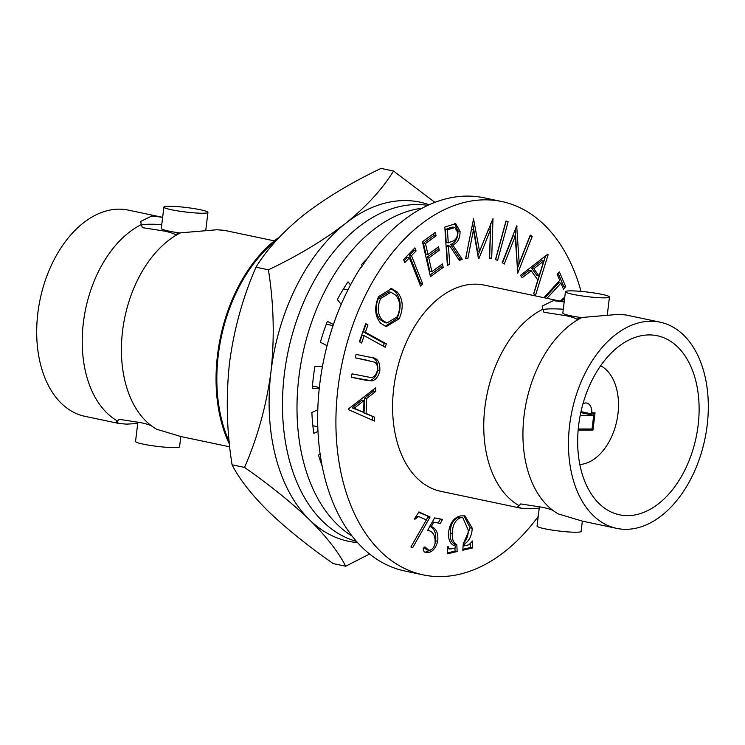 <?xml version="1.0" encoding="UTF-8"?>
<svg xmlns="http://www.w3.org/2000/svg" width="745" height="745" viewBox="0 0 745 745"><rect width="100%" height="100%" fill="white"/><g stroke="black" fill="none" stroke-linecap="round" stroke-linejoin="round"><path stroke-width="1.12" d="M429.26 526.063C434.27 528.028 436.393 532.954 435.639 540.842L437.706 541.28C435.48 549.102 431.681 552.865 426.336 552.576L426.177 552.539M435.639 540.842L435.238 542.435M430.666 549.996L425.181 552.231M426.056 552.511L426.336 552.576C424.371 552.501 423.337 551.132 423.235 548.478L424.939 546.858L428.701 550.22C431.765 550.266 433.879 548.013 435.071 543.468C435.508 535.608 433.041 531.241 427.658 530.375L434.586 517.896L442.493 519.405L440.351 523.446L433.72 522.18L431.336 526.501C436.346 528.466 438.47 533.392 437.706 541.28M374.521 421.065L348.52 409.694L348.548 408.847L375.759 387.772L375.62 391.479L366.67 398.538L366.102 413.438L374.661 417.209L374.521 421.065M385.174 347.235L364.193 335.641L361.632 343.035L359.369 341.787L365.674 323.628L367.937 324.876L365.376 332.261L386.357 343.855L385.174 347.235M420.59 286.061L409.378 257.844L404.777 262.613L403.576 259.577L414.863 247.88L416.073 250.907L411.482 255.665L422.694 283.892L420.59 286.061M449.682 264.382L447.363 265.322L444.83 227.076L455.679 223.658L460.047 231.332C460.131 238.474 457.681 243 452.699 244.891L462.245 259.269L459.358 260.443L449.84 246.064L448.509 246.595L449.682 264.382L447.279 264.075M497.613 260.368L495.472 259.595L505.985 220.986L508.127 221.759L497.613 260.368M535.301 295.877L533.681 293.623L537.834 279.99L531.194 270.789L522.208 277.745L520.485 275.361L547.752 254.194L548.134 254.715L535.338 295.886M560.193 301.12L564.766 297.115M564.272 301.241L563.593 301.837M581.053 291.397A190.757 122.981 101.9 0 0 501.851 201.55A190.757 122.981 101.9 0 0 485.312 199.837A190.757 122.981 101.9 0 0 339.795 375.489A190.757 122.981 101.9 0 0 423.179 574.879A190.757 122.981 101.9 0 0 439.718 576.593A190.757 122.981 101.9 0 0 538.225 516.462M484.241 285.112A105.362 67.925 101.9 0 0 475.105 284.171A105.362 67.925 101.9 0 0 394.738 381.189A105.362 67.925 101.9 0 0 440.789 491.309L520.755 508.164L517.915 506.572L519.088 505.632A105.362 67.925 101.9 0 1 484.893 407.403A105.362 67.925 101.9 0 1 542.863 309.203L542.183 306.074L553.293 300.645L564.189 301.958L484.241 285.112M543.878 297.683L559.737 280.409L557.158 274.402L559.411 271.934L565.716 286.667L563.462 289.125L560.901 283.147L546.96 298.335M515.205 236.249L504.263 264.047L502.223 262.668L516.695 225.903L519.191 263.218L530.272 235.066L532.219 236.379L517.747 273.154L515.205 236.249L513.128 235.811L502.493 262.845M473.447 229.898L467.869 258.543L465.634 258.571L473.55 218.816L479.529 251.307L493.004 218.62L491.7 258.301L489.418 258.329L490.461 229.944L478.979 258.422L478.402 258.431L473.447 229.898L471.427 229.479M443.21 267.39L430.461 276.693L422.462 241.762L435.294 232.393L436.076 235.839L425.479 243.578L427.984 254.501L438.498 246.828L439.28 250.246L428.766 257.928L431.904 271.627L442.418 263.954L443.21 267.39L441.133 266.952L430.079 275.017M399.227 318.748L386.208 326.617L380.63 323.19C374.847 316.29 374.167 307.434 378.572 296.603L391.628 288.576L397.327 292.115C403.092 299.052 403.725 307.936 399.227 318.748L397.15 318.311L385.184 326.338M372.128 380.872L366.642 380.416L351.314 377.277L352.031 373.832L370.787 377.519C373.916 377.482 376.104 375.145 377.342 370.507C377.901 366.41 376.979 363.625 374.577 362.154L355.365 357.851L356.073 354.397L371.401 357.526C377.51 357.814 380.304 362.238 379.792 370.805C378.507 376.449 375.946 379.801 372.128 380.872L351.323 377.268M369.166 360.664L355.365 357.842M414.825 519.349L414.471 518.874L418.904 511.927L430.061 517.002L412.628 547.761L410.905 546.979L426.382 519.889L419.258 516.797L417.982 516.816L414.825 519.349M447.549 548.348L451.032 548.925L455.661 547.854L455.689 546.085C450.958 545.061 448.527 540.954 448.388 533.765C449.459 523.623 453.491 517.682 460.485 515.922L464.945 515.819L472.228 528.214C471.874 535.599 469.285 540.879 464.47 544.036L464.303 545.843L469.024 544.735L472.637 540.935L472.526 547.966L462.794 550.229L463.325 543.096C466.733 539.957 468.363 535.608 468.223 530.049L462.822 517.663L460.457 517.719C455.176 520.085 452.457 525.318 452.308 533.401C451.945 539.24 453.454 542.975 456.825 544.604L457.141 551.542L447.466 553.796L447.577 546.765L448.173 546.616L448.695 548.59L449.496 549L447.419 548.562M423.914 547.193L426.634 549.782L428.701 550.22M440.397 519.004L438.274 523.009L432.37 521.882M429.967 526.212L431.336 526.501M418.653 512.318L430.061 517.002M544.893 297.898L558.834 282.709L560.901 283.147M547.314 254.539L548.134 254.715M545.554 255.908L533.783 293.772M505.911 221.274L508.127 221.759M448.509 246.595L446.432 246.157L447.764 245.626L449.84 246.064M365.469 324.224L367.937 324.876M462.822 517.663L458.389 517.281C453.1 519.647 450.38 524.88 450.231 532.964C449.868 538.803 451.377 542.537 454.748 544.167L456.825 544.604M454.748 544.167L454.822 545.871M454.925 548.022L455.065 551.114L457.141 551.542M416.045 516.406L417.982 516.816M390.576 288.427L395.25 291.677L397.327 292.115M395.25 291.677C401.015 298.615 401.648 307.499 397.15 318.311M478.374 258.301L478.979 258.422M490.759 223.276L489.623 257.863L491.7 258.301M468.81 242.647L465.793 258.105L467.869 258.543M463.139 545.591L464.303 545.843M463.865 515.661L470.16 527.777L472.228 528.214M470.16 527.777L463.874 542.602M463.278 543.785L464.47 544.036M529.974 235.83L532.219 236.379M530.142 235.942L517.095 269.113M373.608 389.439L373.543 391.041L364.594 398.1L366.67 398.538M364.594 398.1L364.035 413L366.102 413.438M373.543 391.041L375.62 391.479M458.389 517.281L460.457 517.719M369.324 357.088C375.433 357.377 378.227 361.8 377.724 370.367L379.792 370.805M433.599 233.632L434 235.401L436.076 235.839M434 235.401L423.402 243.14L425.479 243.578M501.851 201.55L484.082 197.807A190.757 122.981 101.9 0 0 467.543 196.093A190.757 122.981 101.9 0 0 361.427 267.259L360.943 267.157A190.757 122.981 101.9 0 0 320.21 454.608A190.757 122.981 101.9 0 0 404.926 571.033L423.179 574.879M404.051 260.778L407.31 257.407L409.378 257.844M450.231 532.964L452.308 533.401M436.803 248.066L437.203 249.817L426.689 257.491L429.828 271.189L431.904 271.627M472.675 223.183L477.461 250.869L479.529 251.307M413.512 249.268L413.997 250.469L416.073 250.907M413.997 250.469L409.405 255.228L411.482 255.665M359.76 342.002L362.126 335.203L364.193 335.641M438.274 523.009L440.351 523.446M432.37 521.9L433.72 522.18M470.505 544.167L470.449 547.528L472.526 547.966M419.258 516.797L416.092 516.332M423.402 243.14L425.917 254.064L427.984 254.501M477.899 255.535L488.385 229.507L490.461 229.944M558.126 273.34L563.648 286.229L565.716 286.667M563.648 286.229L562.68 287.281M446.432 246.157L447.605 263.944M454.618 223.593L457.979 230.894C458.054 238.037 455.605 242.563 450.623 244.453L460.168 258.832L462.245 259.269M460.168 258.832L458.697 259.437M365.86 324.438L363.299 331.823L384.28 343.417L386.357 343.855M384.28 343.417L383.312 346.202M424.436 548.003L426.512 548.441M457.979 230.894L460.047 231.332M427.984 516.564L427.704 517.496L429.772 517.933M427.704 517.496L426.336 519.87M437.203 249.817L439.28 250.246M426.689 257.491L428.766 257.928M539.231 508.164L528.112 508.733L520.755 508.164M521.267 276.432L529.118 270.351L531.194 270.789M506.051 221.33L495.621 259.651M450.623 244.453L452.699 244.891M440.723 265.183L441.133 266.952M455.065 551.114L447.475 552.874M564.58 298.717L561.516 301.399M409.405 255.228L420.618 283.454L422.694 283.892M363.299 331.823L365.376 332.261M364.035 413L374.661 417.209M372.584 416.772L372.463 420.161M377.724 370.367C376.43 376.011 373.869 379.363 370.051 380.444M515.261 229.535L517.123 262.78L519.191 263.218M420.618 283.454L419.863 284.236M516.62 226.08L517.123 226.191M470.449 547.528L462.869 549.288M543.701 261.076L541.634 260.638L531.744 268.293L537.005 275.594L539.082 276.032L543.701 261.076L533.811 268.731L539.082 276.032M454.897 227.495L452.82 227.057L445.324 229.441L446.19 242.442L448.257 242.879L452.262 241.306C455.772 240.263 457.56 237.264 457.635 232.31L454.897 227.495L447.4 229.879L448.257 242.879M391.013 292.273L388.937 291.835L378.488 298.102C374.94 306.931 375.517 314.129 380.22 319.698L384.802 322.538L386.879 322.976L397.281 316.774C400.94 307.955 400.41 300.747 395.679 295.15L391.013 292.273L380.565 298.54C377.017 307.368 377.594 314.567 382.287 320.136L386.879 322.976M364.035 400.54L361.968 400.102L352.106 407.785L363.597 412.367L364.035 400.54L354.182 408.223L363.597 412.367M360.943 267.157L361.493 267.157M616.664 528.373A105.362 67.925 -78.1 0 1 570.614 418.252A105.362 67.925 -78.1 0 1 650.981 321.235A105.362 67.925 -78.1 0 1 660.117 322.175A105.362 67.925 -78.1 0 1 706.167 432.305A105.362 67.925 -78.1 0 1 625.8 529.322A105.362 67.925 -78.1 0 1 616.664 528.373L582.329 521.137L558.275 513.892A105.362 67.925 -78.1 0 1 553.712 510.968A105.362 67.925 -78.1 0 1 524.61 411.668A105.362 67.925 -78.1 0 1 582.05 317.463L576.667 319.167C575.354 318.162 571.843 317.007 566.116 315.712L543.925 312.267L542.863 309.203M563.304 309.231A43.527 4.479 6.9 0 0 542.965 309.603M553.814 511.042L553.47 510.828C552.157 509.822 548.637 508.667 542.919 507.382L520.736 503.927L519.088 505.632M531.744 268.293L533.811 268.731M445.324 229.441L447.4 229.879M380.22 319.698L382.287 320.136M378.488 298.102L380.565 298.54M352.106 407.785L354.182 408.223M581.612 317.603A22.182 2.282 -173.1 0 1 570.381 315.722A22.182 2.282 -173.1 0 1 562.838 313.058L565.427 291.695A22.182 2.282 -173.1 0 1 578.455 291.193A22.182 2.282 -173.1 0 1 601.932 294.368A22.182 2.282 -173.1 0 1 609.466 297.031A22.182 2.282 -173.1 0 1 596.438 297.534A22.182 2.282 -173.1 0 1 572.97 294.359A22.182 2.282 -173.1 0 1 565.427 291.695M582.05 317.463L618.415 314.371L625.781 314.939L660.117 322.175M582.348 521.146L581.109 531.409A22.182 2.282 -173.1 0 1 568.072 531.911A22.182 2.282 -173.1 0 1 544.604 528.736A22.182 2.282 -173.1 0 1 537.061 526.072L539.408 506.693M627.458 515.633A91.495 58.985 101.9 0 0 697.255 431.374A91.495 58.985 101.9 0 0 657.258 335.744A91.495 58.985 101.9 0 0 649.323 334.924A91.495 58.985 101.9 0 0 579.526 419.174A91.495 58.985 101.9 0 0 619.523 514.804A91.495 58.985 101.9 0 0 627.458 515.633M278.686 237.934L278.192 237.888A134.472 86.69 101.9 0 0 229.497 444.327M278.388 237.934A134.472 86.69 101.9 0 0 229.451 443.843M276.674 240.113A133.606 86.131 101.9 0 0 229.237 441.738M579.833 464.517A51.293 33.069 101.9 0 0 616.823 420.729A51.293 33.069 101.9 0 0 600.647 365.748M593.188 415.198L593.365 413.736L590.878 413.736L591.8 412.814A11.091 7.152 101.9 0 0 586.753 403.064A11.091 7.152 101.9 0 0 582.972 403.762M591.8 412.814L595.05 412.823L592.964 430.098L578.157 430.089M274.318 240.877L224.254 230.326L216.888 229.758L180.513 232.84A105.362 67.925 -78.1 0 0 123.083 327.055A105.362 67.925 -78.1 0 0 152.176 426.354A105.362 67.925 -78.1 0 0 156.748 429.278L180.802 436.523L229.767 446.842M593.365 413.736L595.05 412.823M591.735 428.999L592.964 430.098M580.988 411.65L590.878 413.736M152.269 426.419L151.943 426.215C150.63 425.209 147.11 424.054 141.392 422.769L119.2 419.314L117.561 421.018A105.362 67.925 101.9 0 1 83.356 322.79A105.362 67.925 101.9 0 1 141.326 224.59L142.397 227.653L164.589 231.099C170.307 232.393 173.827 233.548 175.14 234.554L180.513 232.84M578.26 428.999L592.052 428.999L593.709 415.31L580.225 415.31M141.429 224.99A43.527 4.479 -173.1 0 1 161.777 224.618M163.891 207.082A22.182 2.282 6.9 0 0 171.434 209.745A22.182 2.282 6.9 0 0 194.901 212.921A22.182 2.282 6.9 0 0 207.939 212.418A22.182 2.282 6.9 0 0 200.396 209.755A22.182 2.282 6.9 0 0 176.928 206.579A22.182 2.282 6.9 0 0 163.891 207.082L161.311 228.445A22.182 2.282 6.9 0 0 168.854 231.108A22.182 2.282 6.9 0 0 180.085 232.989M580.783 412.59L593.709 415.31M117.561 421.018L116.388 421.949L119.219 423.551L126.585 424.119L137.704 423.551M141.326 224.59L140.647 221.461L151.766 216.031L161.767 217.167M119.219 423.551L84.883 416.315A105.362 67.925 -78.1 0 1 38.833 306.186A105.362 67.925 -78.1 0 1 119.2 209.168A105.362 67.925 -78.1 0 1 128.336 210.118L162.652 217.344M137.881 422.08L135.534 441.459A22.182 2.282 6.9 0 0 143.068 444.122A22.182 2.282 6.9 0 0 166.545 447.298A22.182 2.282 6.9 0 0 179.573 446.786L180.811 436.523M429.157 204.745A173.296 111.722 101.9 0 0 345.484 223.481A173.296 111.722 101.9 0 0 270.984 371.662A173.296 111.722 101.9 0 0 309.613 519.88A173.296 111.722 101.9 0 0 357.544 542.583M434.884 202.37L393.509 171.033C382.548 188.941 366.54 206.421 345.484 223.481C323.442 240.43 297.758 255.87 268.423 269.811C273.806 303.83 274.663 337.783 270.984 371.662C266.403 405.671 257.574 437.585 244.509 467.404C269.997 485.237 291.705 502.726 309.613 519.88C326.561 536.763 338.584 552.213 345.68 566.237L369.594 554.001M268.423 269.811L255.982 267.185C266.933 249.277 282.942 231.797 304.007 214.737C326.04 197.788 351.733 182.348 381.067 168.407L393.509 171.033M255.982 267.185C242.833 297.302 234.005 329.215 229.507 362.927C225.837 397.122 226.685 431.076 232.067 464.787L244.509 467.404M232.067 464.787C239.164 478.802 251.186 494.252 268.135 511.135C286.043 528.289 307.75 545.778 333.238 563.611L345.68 566.237M364.817 261.039L365.078 261.784M321.104 460.298L320.145 460.363M356.473 541.392A171.909 110.828 -78.1 0 1 286.601 359.202A171.909 110.828 -78.1 0 1 417.098 204.558A171.909 110.828 -78.1 0 1 427.835 205.35M322.194 466.193A149.726 96.524 -78.1 0 1 318.543 455.158L320.08 453.677M317.985 431.411L313.831 433.329A149.726 96.524 -78.1 0 1 311.885 412.497L317.789 409.759M319.27 388.303L312.276 388.303A149.726 96.524 -78.1 0 1 314.93 366.4L322.464 366.4M327.055 345.689L320.387 342.206A149.726 96.524 -78.1 0 1 327.381 321.374L333.406 324.522M341.182 304.37L337.373 299.546A149.726 96.524 -78.1 0 1 348.036 281.834L350.495 284.953M362.163 266.123L361.576 264.512A149.726 96.524 -78.1 0 1 367.508 258.319M352.134 536.13A171.909 110.828 -78.1 0 1 302.777 353.856A171.909 110.828 -78.1 0 1 422.098 208.218M333.043 325.612L326.301 324.187M347.943 289.889L343.436 288.939M312.853 425.721L317.789 426.764M312.453 386.05L319.363 387.502M364.566 379.978L366.642 380.416M449.421 227.774L451.498 228.212M609.466 297.031L607.296 314.939M207.939 212.418L205.769 230.326"/></g></svg>
